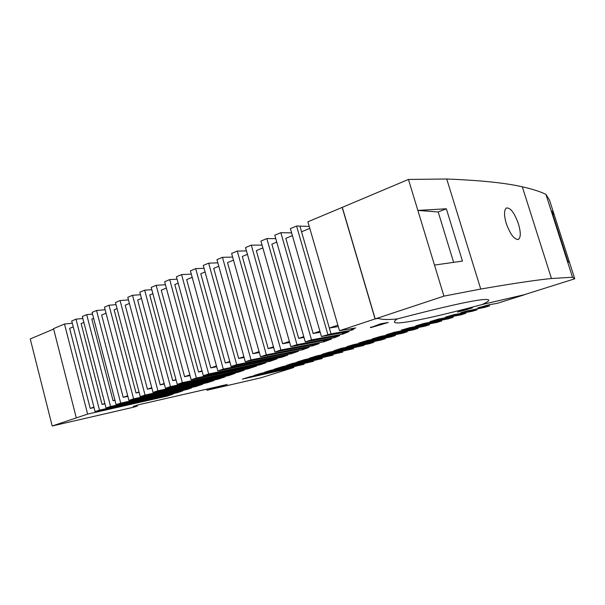 <?xml version="1.0" encoding="UTF-8"?>
<svg xmlns="http://www.w3.org/2000/svg" width="605" height="605" viewBox="0 0 605 605"><rect width="100%" height="100%" fill="white"/><g stroke="black" fill="none" stroke-linecap="round" stroke-linejoin="round"><path stroke-width="0.91" d="M506.279 223.532C503.935 215.282 503.957 210.109 506.347 208.007C510.393 207.439 514.409 212.71 518.409 223.82C520.837 232.04 520.875 237.22 518.538 239.346C514.522 239.958 510.439 234.687 506.279 223.532M453.637 262.351L438.186 211.969L417.866 210.419L446.354 208.778L462.454 261.095L434.488 265.073L443.934 296.125L480.733 289.054C512.949 283.48 536.529 279.971 551.465 278.527L572.496 277.234L545.922 194.356L549.469 199.998L569.66 262.918L567.83 261.186L551.722 210.941L554.112 214.48L569.66 262.918L554.112 214.48L552.819 214.367M438.186 211.969L446.354 208.778M545.922 194.356C540.242 191.581 532.37 189.07 522.304 186.816C505.84 182.967 480.65 180.358 446.732 179.004L408.443 179.443L434.488 265.073M569.66 262.918L574.75 278.792L523.975 294.794L482.283 304.489C490.625 300.617 490.897 298.983 483.108 299.588C470.758 300.761 442.157 307.204 397.311 318.918L395.549 319.077C387.329 319.818 381.619 319.591 378.42 318.404L378.42 318.404C381.619 319.591 387.329 319.818 395.549 319.077L397.311 318.918C392.479 322.132 393.643 323.418 400.79 322.775C415.711 321.157 442.875 315.061 482.283 304.489L524.452 294.764L497.265 303.339L488.885 304.814L477.829 307.892L489.725 305.79L484.771 307.348L467.09 310.955M572.496 277.234L574.75 278.792M446.732 179.004L480.733 289.054M342.15 332.841L342.543 334.194L349.04 331.608L321.437 336.539L290.385 228.629L296.579 226.013L299.906 226.119L331.018 333.854L351.134 330.3L353.388 329.536L352.284 329.755L353.963 328.787L351.86 329.241L355.717 327.948L339.496 330.731L375.07 318.933L378.42 318.404L375.206 318.911L443.934 296.125M408.443 179.443L342.301 207.349L375.206 318.911M476.8 308.777L477.103 309.768L460.753 312.732L467.075 310.917M465.555 312.52L465.805 313.322L445.477 317.096L453.886 314.66L472.24 311.295L477.103 309.768M452.888 316.354L453.175 317.307L430.094 321.595L438.776 318.994L461.01 314.834L465.805 313.322M441.461 320.128L441.695 320.922L415.627 325.959L423.712 323.486L448.464 318.79L453.175 317.307M429.248 323.902L429.505 324.764L401.274 330.133L409.524 327.744L437.06 322.382L441.695 320.922M417.813 327.607L418.047 328.371L386.383 334.701L394.324 332.266L424.937 326.201L429.505 324.764M407.021 331.101L407.226 331.782L372.37 338.853L380.409 336.456L413.555 329.785L418.047 328.371M395.133 334.739L395.367 335.518L358.742 343.058L367.772 340.32L402.801 333.173L407.226 331.782M385.158 338.097L385.332 338.679L346.748 346.71L353.501 344.646L391.011 336.887L395.367 335.518M373.595 341.591L373.807 342.309L333.899 350.719L341.356 348.329L381.044 340.025L385.332 338.679M363.809 344.858L363.968 345.41L322.14 354.318L328.636 352.307L369.587 343.64L373.807 342.309M353.358 348.094L353.532 348.699L309.389 358.19L316.748 355.921L363.968 345.41M342.581 351.467L342.763 352.087L296.949 362.04L304.391 359.71L353.532 348.699M332.969 354.613L333.113 355.127L286.626 365.314L292.397 363.461L342.763 352.087M322.019 357.948L322.193 358.568L274.337 369.148L282.55 366.622L333.113 355.127M313.42 360.875L313.541 361.291L264.642 372.181L270.359 370.434L322.193 358.568M303.937 363.794L304.073 364.278L253.949 375.516L260.581 373.474L313.541 361.291M293.69 366.955L293.841 367.5L242.348 379.131L249.956 376.794L304.073 364.278M299.914 226.126L309.238 226.414M309.798 228.357L301.547 231.791M292.397 235.602L285.825 238.34L313.118 333.484L319.901 331.207M276.765 242.113L271.849 244.155L298.673 338.339L303.755 336.637M262.857 247.899L256.331 250.621L282.656 343.723L289.682 342.468M247.422 254.327L242.318 256.452L268.189 348.586L273.46 346.816M233.492 260.127L227.533 262.608L252.928 353.713L259.326 352.518M218.791 266.245L213.731 268.355L238.688 358.5L244.11 357.472M205.065 271.963L200.777 273.747L225.332 362.992L229.915 362.1M192.193 277.324L186.673 279.616L210.782 367.878L216.477 365.964M178.157 283.163L174.807 284.554L198.553 371.992L202.002 370.827M166.367 288.071L161.263 290.196L184.593 376.681L190.03 375.584M152.899 293.682L149.768 294.983L172.743 380.666L175.964 379.577M141.472 298.439L137.645 300.035L160.249 384.863L164.326 384.016M129.417 303.46L125.205 305.207L147.439 389.166L151.772 387.714M117.052 308.603L114.126 309.82L136.034 393L139.135 392.342M106.041 313.186L101.655 315.016L123.186 397.319L127.7 395.799M93.639 318.351L91.824 319.107L113.067 400.722L114.935 400.094M83.861 322.42L81.123 323.562L102.048 404.42L104.869 403.474M73.228 326.851L69.62 328.356L90.213 408.398L94.032 407.566M337.885 325.165L329.354 328.031L338.286 326.556M351.134 330.3L350.696 328.802M351.187 330.262L350.764 328.795M351.248 330.224L350.824 328.78M352.284 329.755L352.118 329.188M351.86 329.241L351.679 328.636M343.262 333.96L342.899 332.705M343.874 333.62L343.572 332.584M344.185 333.529L343.897 332.523M345.296 332.863L345.13 332.304M313.118 333.484L320.211 332.281M291.602 232.864L280.833 232.668L274.791 235.216L305.26 341.908L339.609 335.609L334.55 337.673L334.24 336.592M334.852 337.431L334.595 336.531M335.669 337L335.48 336.365M337.431 336.425L337.31 336.032M298.673 338.339L303.975 337.416M275.774 238.65L266.835 238.574L260.921 241.077L290.869 346.68L331.442 339.087L323.751 341.855L323.388 340.592M324.59 341.591L324.257 340.426M325.558 340.993L325.339 340.229M325.785 340.925L325.566 340.184M282.656 343.723L289.394 341.462M319.175 343.602L312.74 345.841L312.437 344.797M268.189 348.586L273.679 347.58M246.469 250.939L237.266 251.06L231.624 253.45L260.505 356.746L309.079 347.293L302.75 349.713L302.424 348.586M303.536 349.335L303.279 348.427M306.765 348.298L306.614 347.777M306.765 347.746L306.879 348.147L306.788 347.739M252.928 353.713L259.084 351.649M232.645 257.08L222.466 257.314L216.953 259.643L245.305 361.79L298.341 351.286L291.187 353.743L290.907 352.753M291.262 353.698L290.99 352.738M291.459 353.638L291.194 352.7M294.552 352.496L294.423 352.057M238.688 358.5L243.906 356.746M217.845 262.857L208.649 263.152L203.265 265.421L231.133 366.494L287.715 355.105L282.232 357.086M281.741 357.177L281.514 356.353M225.332 362.992L229.756 361.503M204.051 268.295L195.687 268.62L190.416 270.851L217.83 370.91L276.984 358.841L269.974 361.329L269.694 360.323M270.586 361.064L270.337 360.194M270.76 361.003L270.526 360.156M273.952 359.96L273.823 359.483M210.782 367.878L216.681 366.721M191.316 274.118L181.576 274.587L176.418 276.765L203.333 375.713L265.829 362.788L260.286 364.717L260.082 363.976M261.602 364.293L261.436 363.696M261.761 364.134L261.625 363.658M261.784 364.112L261.655 363.65M198.553 371.992L202.123 371.273M177.076 279.2L169.702 279.601L164.651 281.733L191.157 379.751L256.52 366.078L247.929 368.846L247.672 367.931M184.593 376.681L189.849 374.918M165.468 284.751L156.15 285.318L151.212 287.405L177.25 384.364L244.193 370.192L238.514 372.12L238.325 371.432M240.518 371.394L240.404 370.994M172.743 380.666L176.078 379.978M151.825 289.697L144.655 290.173L139.808 292.223L165.46 388.274L235.103 373.383L228.909 375.508L228.705 374.752M230.202 375.1L230.029 374.472M230.308 374.941L230.172 374.442M230.323 374.926L230.187 374.435M160.249 384.863L164.197 383.54M140.473 294.718L132.525 295.3L127.784 297.305L153.02 392.403L225.143 376.824L218.102 379.176L217.891 378.397M218.261 379.07L218.072 378.352M218.435 379.01L218.246 378.314M147.439 389.166L151.908 388.228M128.464 299.891L120.085 300.556L115.442 302.515L140.262 396.638L213.936 380.568L207.394 382.678L207.22 382.035M136.034 393L139.037 391.995M116.001 304.64L109.006 305.23L104.453 307.151L128.91 400.404L202.773 384.16L196.118 386.444L195.907 385.672M123.186 397.319L127.836 396.328M105.134 309.722L96.528 310.501L92.081 312.377L116.115 404.647L191.551 387.911L187.164 389.431L187.028 388.917M113.067 400.722L114.988 400.306M92.527 314.101L86.697 314.653L82.325 316.498L106.041 407.989L182.846 390.838L177.53 392.653L177.371 392.055M102.048 404.42L104.952 403.792M82.84 318.495L75.996 319.168L71.715 320.983L95.083 411.619L173.287 394.029L167.222 396.109L167.04 395.436M169.612 395.33L169.491 394.883M90.213 408.398L93.926 407.15M53.641 329.082L30.25 338.951L52.196 425.996L87.627 414.092L64.493 324.03L53.527 328.659L76.298 417.851M64.493 324.03L72.29 323.221M251.294 245.138L245.524 247.574L274.912 351.974L280.894 349.985L251.294 245.138L262.063 245.101M342.301 207.349L307.892 221.793L339.496 330.731M466.168 309.813L457.599 312.089L467.378 308.709L472.414 307.832L466.168 309.813L465.971 309.155M370.562 327.63L380.636 323.804L388.244 322.48L371.213 327.517L370.441 327.222M293.841 367.5L260.884 377.815L206.97 390.263L227.215 384.462L138.053 404.889L133.281 406.439L137.426 405.486L137.327 406L133.773 407.165L52.196 425.996M167.222 396.109L87.627 414.092M95.083 411.619L99.507 410.152L75.996 319.168M177.53 392.653L99.507 410.152M106.041 407.989L110.556 406.492L86.697 314.653M187.164 389.431L110.556 406.492M116.115 404.647L120.713 403.119L96.528 310.501M196.118 386.444L120.713 403.119M128.91 400.404L133.607 398.846L109.006 305.23M207.394 382.678L133.607 398.846M140.262 396.638L145.056 395.042L120.085 300.556M218.102 379.176L145.056 395.042M153.02 392.403L157.92 390.777L132.525 295.3M228.909 375.508L157.92 390.777M165.46 388.274L170.466 386.618L144.655 290.173M238.514 372.12L170.466 386.618M177.25 384.364L182.362 382.67L156.15 285.318M247.929 368.846L182.362 382.67M191.157 379.751L196.383 378.019L169.702 279.601M260.286 364.717L196.383 378.019M203.333 375.713L208.672 373.943L181.576 274.587M269.974 361.329L208.672 373.943M217.83 370.91L223.29 369.095L195.687 268.62M282.248 357.132L223.29 369.095M231.133 366.494L236.706 364.641L208.649 263.152M291.187 353.743L236.706 364.641M245.305 361.79L251.014 359.899L222.466 257.314M302.75 349.713L251.014 359.899M260.505 356.746L266.359 354.81L237.266 251.06M312.74 345.841L266.359 354.81M319.122 343.519L274.912 351.974M323.751 341.855L280.894 349.985M290.869 346.68L297.002 344.646L266.835 238.574M334.55 337.673L297.002 344.646M305.26 341.908L311.522 339.829L280.833 232.668M342.543 334.194L311.522 339.829M321.437 336.539L331.041 333.847M296.579 226.013L327.857 334.406M342.158 207.334L375.07 318.933M206.676 389.166L206.97 390.263M210.139 388.372L210.366 389.181M219.403 386.255L219.509 386.633M222.61 385.521L222.708 385.899M397.311 318.918C442.157 307.204 470.758 300.761 483.108 299.588C490.897 298.983 490.625 300.617 482.283 304.489C442.875 315.061 415.711 321.157 400.79 322.775C393.643 323.418 392.479 322.132 397.311 318.918M351.528 330.133L351.119 328.734M352.344 329.725L352.186 329.173M346.272 332.561L346.143 332.122M325.513 341.023L325.286 340.237M304.035 349.176L303.793 348.321M294.907 352.382L294.794 351.989M262.01 364.036L261.882 363.597M230.505 374.866L230.376 374.397M371.213 327.517L371.054 326.98M381.021 324.832L380.711 323.796M219.229 386.293L219.335 386.678M517.888 239.572L518.538 239.346M522.304 186.816L551.465 278.527"/></g></svg>
